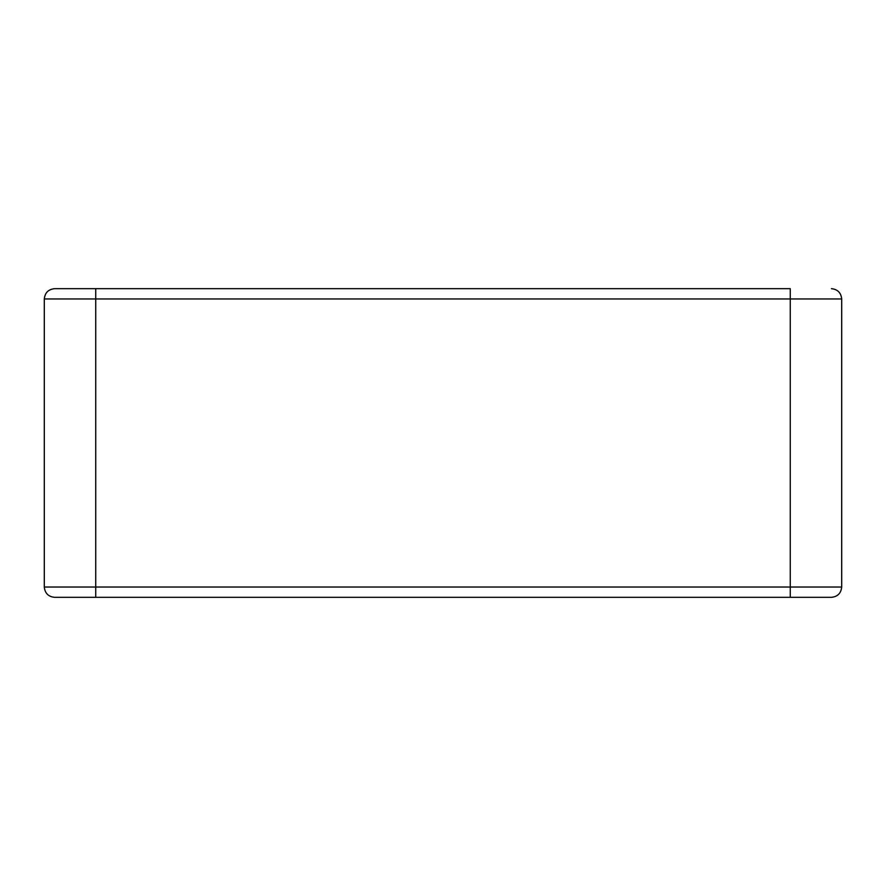 <?xml version="1.0" encoding="UTF-8"?>
<svg xmlns="http://www.w3.org/2000/svg" width="886" height="886" viewBox="0 0 886 886"><rect width="100%" height="100%" fill="white"/><g stroke="black" fill="none" stroke-linecap="round" stroke-linejoin="round"><path stroke-width="1.33" d="M95.743 587.041L95.743 298.959L44.3 298.959L95.743 298.959L95.743 587.041L790.257 587.041L790.257 298.959L95.743 298.959L841.7 298.959L790.257 298.959L790.257 587.041L841.7 587.041L44.3 587.041L95.743 587.041L95.743 597.33L54.589 597.33L95.743 597.33L95.743 587.041M790.257 597.33L95.743 597.33L790.257 597.33L790.257 587.041L790.257 597.33L831.411 597.33L790.257 597.33M95.743 288.67L790.257 288.67L790.257 298.959L841.7 298.959L790.257 298.959L790.257 288.67L95.743 288.67L95.743 298.959L44.3 298.959L95.743 298.959L95.743 288.67L54.589 288.67L95.743 288.67M790.257 587.041L841.7 587.041L790.257 587.041M54.589 288.67C48.376 289.312 44.953 292.745 44.3 298.959L44.3 587.041C44.953 593.255 48.376 596.688 54.589 597.33M831.411 288.67C837.624 289.312 841.047 292.745 841.7 298.959L841.7 587.041C841.047 593.255 837.624 596.688 831.411 597.33"/></g></svg>
